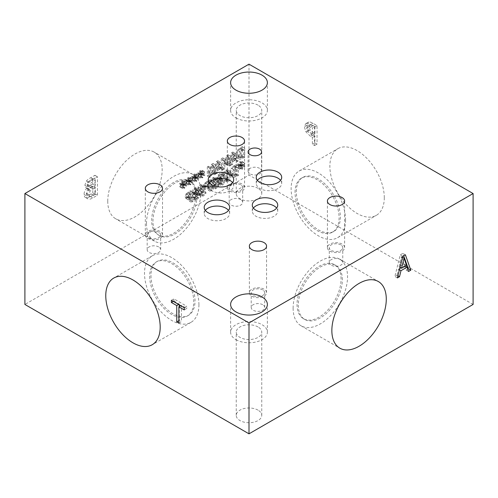 <?xml version="1.0" encoding="UTF-8"?>
<svg xmlns="http://www.w3.org/2000/svg" width="498" height="498" viewBox="0 0 498 498"><rect width="100%" height="100%" fill="white"/><g stroke="black" fill="none" stroke-linecap="round" stroke-linejoin="round"><path stroke-width="0.37" stroke-dasharray="2.49 1.87" d="M189.24 192.533L189.24 196.361L186.706 197.245L186.233 196.094L186.837 194.282L189.24 192.533L191.755 193.983L191.755 197.818L189.228 198.702L188.754 197.55L189.358 195.739L191.755 193.983M189.24 196.361L191.755 197.818M186.731 197.258L189.228 198.702L186.731 197.258M188.593 195.303L187.603 198.179L188.331 199.891L191.755 198.907L191.755 202.493L192.863 201.852L192.863 192.24L188.593 195.303L186.071 193.853L185.082 196.722L185.81 198.434L189.24 197.451L189.24 201.036L190.342 200.395L190.342 190.784L186.071 193.853M190.342 190.784L192.863 192.24M190.342 200.395L192.863 201.852M189.24 201.036L191.755 202.493M189.24 197.451L191.755 198.907M188.319 199.879L185.798 198.428L188.319 199.879M203.296 190.74L200.725 193.467L199.231 193.778L198.87 192.938L199.897 190.871L202.773 187.92L203.315 185.872L202.667 184.441L200.513 184.739L198.042 186.794L198.042 188.319L200.439 185.891L201.827 185.648L202.163 186.408L201.074 188.53L199.368 190.024L197.718 193.398L198.472 195.004L200.993 196.461L203.165 196.075L205.898 193.753L205.898 192.147L203.246 194.923L201.752 195.235L201.391 194.388L202.418 192.328L205.294 189.377L205.836 187.329L205.188 185.897L203.035 186.196L200.563 188.25L200.563 189.775L202.96 187.348L204.348 187.105L204.684 187.864L203.595 189.987L201.889 191.475L200.24 194.855L200.993 196.461L198.409 194.967L200.644 194.625L203.377 192.296L203.377 190.69L205.817 192.197M198.123 188.275L200.644 189.732M198.042 188.319L200.563 189.775M198.042 186.794L200.563 188.25M202.773 187.92L205.294 189.377M201.397 189.564L203.919 191.02M203.377 190.69L205.898 192.147M203.377 192.296L205.898 193.753M208.17 181.602L208.17 185.43L205.643 186.314L205.17 185.163L205.767 183.351L208.17 181.602L210.691 183.052L210.691 186.887L208.164 187.771L207.691 186.619L208.289 184.808L210.691 183.052M208.17 185.43L210.691 186.887M205.668 186.327L208.183 187.783L205.668 186.327M207.529 184.372L206.539 187.242L207.268 188.96L210.691 187.976L210.691 191.562L211.799 190.921L211.799 181.309L207.529 184.372L205.008 182.922L204.018 185.791L204.746 187.503L208.17 186.52L208.17 190.105L209.278 189.464L209.278 179.853L205.008 182.922M209.278 179.853L211.799 181.309M209.278 189.464L211.799 190.921M208.17 190.105L210.691 191.562M208.17 186.52L210.691 187.976M221.398 176.977L222.407 176.093L224.492 175.732L224.492 174.368L222.32 175.035L220.564 176.591L219.823 178.794L220.39 180.002L221.361 180.151L220.241 181.421L219.662 183.532L220.427 185.287L217.875 183.812L219.929 183.519L222.201 181.614L222.201 180.251L224.642 181.751L222.519 183.824L221.255 184.011L220.795 182.785L221.299 181.098L223.023 179.759L223.023 178.695L221.305 179.143L220.956 178.272L221.398 176.977L218.877 175.52L221.081 174.256L223.602 175.707M222.12 180.301L219.998 182.368L218.734 182.554L218.273 181.328L218.778 179.641L220.502 178.303L220.502 177.238L218.784 177.693L218.435 176.815L218.877 175.52M220.502 177.238L223.023 178.695M220.502 178.303L223.023 179.759M218.734 182.554L221.293 184.036L218.734 182.554M222.201 180.251L224.642 181.751M222.201 181.614L224.723 183.071L224.723 181.708M221.081 174.256L221.971 174.275L221.971 172.912L219.799 173.578L218.049 175.134L217.302 177.338L217.869 178.545L218.84 178.695L217.726 179.965L217.14 182.075L217.875 183.812L220.396 185.268L222.45 184.976L224.723 183.071M217.726 179.965L220.241 181.421M218.84 178.695L221.361 180.151M218.84 178.601L221.361 180.058M218.049 175.134L220.564 176.591M221.971 172.912L224.492 174.368M221.971 174.275L224.492 175.732M221.903 174.319L224.424 175.769M224.33 175.968L224.635 172.856L225.855 171.156L227.1 171.449L227.107 177.269L225.855 179.031L224.629 178.726L224.33 175.968M226.851 177.425L227.156 174.312L228.377 172.607L229.622 172.906L229.628 178.726L228.377 180.481L227.15 180.183L226.851 177.425M226.758 171.019L229.622 172.906L226.758 171.019M224.965 179.162L227.486 180.612L224.965 179.162M228.377 171.542C226.578 172.576 225.694 174.754 225.719 178.079L226.702 181.795L228.377 181.552C230.182 180.531 231.072 178.352 231.041 175.01L230.064 171.293L228.377 171.542L225.855 170.086C224.056 171.119 223.172 173.298 223.197 176.622L224.181 180.338L225.855 180.095C227.661 179.075 228.551 176.896 228.52 173.559L227.542 169.837L225.855 170.086M234.801 166.226L234.801 173.621L231.657 174.798C230.885 174.667 230.499 173.87 230.499 172.401L231.757 168.554L233.96 166.712L234.801 166.226L237.322 167.677L237.322 175.078L234.178 176.255L231.29 174.661L234.178 176.255C233.406 176.124 233.02 175.327 233.02 173.858L234.278 170.011L237.322 167.677M231.757 168.554L234.278 170.011M234.801 173.621L237.322 175.078M233.55 169.513L231.863 174.537C231.912 176.336 232.479 177.35 233.568 177.581L238.43 175.545L238.43 165.934L233.55 169.513L231.028 168.056L229.348 173.08C229.391 174.879 229.964 175.894 231.047 176.13L233.568 177.581L230.518 175.937L233.992 175.196L235.909 174.088L235.909 164.477L231.028 168.056M235.909 164.477L238.43 165.934M235.909 174.088L238.43 175.545M237.365 167.527L237.727 168.025L239.557 165.566L239.519 167.944L240.217 167.533L240.185 165.205L241.997 165.566L242.37 164.645L240.391 164.446L242.37 161.968L241.997 161.476L240.179 163.935L240.217 161.564L239.519 161.968L239.563 164.29L237.727 163.948L237.365 164.869L239.339 165.05L237.365 167.527L240.248 169.476L242.078 167.023L242.04 169.395L242.738 168.99L242.707 166.662L244.518 167.023L244.892 166.095L242.912 165.902L244.892 163.425L244.518 162.933L242.7 165.392L242.738 163.02L242.04 163.425L242.084 165.747L240.248 165.404L239.887 166.326L241.86 166.506L239.887 168.978M239.339 165.05L241.86 166.506M237.365 164.869L239.887 166.326M237.727 163.948L240.248 165.404M239.563 164.29L242.084 165.747M239.519 161.968L242.04 163.425M240.217 161.564L242.738 163.02M240.179 163.935L242.7 165.392M241.997 161.476L244.518 162.933M242.37 161.968L244.892 163.425M240.391 164.446L242.912 165.902M242.37 164.645L244.892 166.095M241.997 165.566L244.518 167.023M240.185 165.205L242.707 166.662M240.217 167.533L242.738 168.99M239.519 167.944L242.04 169.395M239.557 165.566L242.078 167.023M237.727 168.025L240.248 169.476M215.983 183.413L213.412 186.146L211.918 186.451L211.557 185.611L212.584 183.544L215.466 180.6L216.001 178.552L215.354 177.114L213.206 177.419L210.729 179.467L210.729 180.998L213.132 178.564L214.514 178.321L214.85 179.081L213.76 181.204L212.055 182.698L210.405 186.071L211.158 187.678L213.679 189.134L215.852 188.754L218.585 186.426L218.585 184.82L215.933 187.597L214.439 187.908L214.078 187.067L215.105 185.001L217.981 182.056L218.522 180.002L217.875 178.57L215.721 178.869L213.25 180.923L213.25 182.449L215.653 180.021L217.035 179.778L217.371 180.537L216.281 182.66L214.576 184.154L212.926 187.528L213.679 189.134L211.096 187.646L213.331 187.298L216.064 184.97L216.064 183.37L218.504 184.87M210.81 180.948L213.331 182.405M210.729 180.998L213.25 182.449M210.729 179.467L213.25 180.923M215.466 180.6L217.981 182.056M214.084 182.243L216.605 183.7M216.064 183.37L218.585 184.82M216.064 184.97L218.585 186.426M194.905 191.718L193.728 193L192.9 191.556L194.313 189.221L195.378 189.066L195.702 189.856L194.905 191.718L197.426 193.174L196.249 194.45L193.436 192.875L196.249 194.45L195.421 193.006L196.835 190.678L197.899 190.522L198.223 191.313L197.426 193.174M193.722 194.239L194.942 192.938L197.818 194.519L194.942 192.938L195.895 194.444L194.295 197.376L193.168 197.538L192.745 196.455L193.722 194.239L196.243 195.695L197.463 194.388L198.416 195.901L196.816 198.833L195.689 198.995L195.266 197.911L196.243 195.695M194.12 198.447L194.824 200.028L196.828 199.779L198.827 197.799L199.542 195.341L198.87 193.846L198.129 193.641L199.337 190.815L198.739 189.47L196.828 189.732C195.241 190.746 194.407 192.047 194.326 193.622L194.979 195.004L195.596 195.197L194.12 198.447L191.599 196.996L192.303 198.571L194.307 198.322L196.305 196.349L197.021 193.884L196.349 192.396L195.614 192.184L198.129 193.641M195.614 192.184L196.816 189.358L196.218 188.02L194.307 188.275C192.72 189.296 191.886 190.591 191.805 192.166L192.458 193.548L195.596 195.197M193.075 193.741L191.599 196.996M193.075 193.703L195.596 195.16M195.614 192.222L198.129 193.678M473.1 304.452L249 175.066L24.9 304.452M249 175.066L249 64.167M107.755 201.167A38.483 22.217 120 0 0 115.723 218.784A38.483 22.217 120 0 0 145.379 208.475A38.483 22.217 120 0 0 162.18 169.743A38.483 22.217 120 0 0 154.206 152.127A38.483 22.217 120 0 0 124.55 162.435A38.483 22.217 120 0 0 107.755 201.167M87.063 188.045C85.114 189.825 84.118 191.935 84.069 194.376C84.118 196.2 84.672 197.27 85.731 197.594C86.783 198.03 88.314 197.644 90.337 196.436L94.925 193.784L94.925 175.302L90.686 177.749C88.663 178.838 87.262 179.896 86.484 180.923L84.822 185.3L85.899 187.69L89.584 189.501C87.636 191.282 86.64 193.392 86.59 195.832C86.64 197.65 87.194 198.727 88.252 199.051C89.304 199.48 90.835 199.094 92.858 197.893L97.446 195.241L97.446 176.753L93.207 179.205C91.184 180.295 89.783 181.353 89.005 182.38L87.343 186.756L88.42 189.147L89.584 189.501M85.37 197.432L88.252 199.051L85.37 197.432M181.527 184.136L179.622 186.513L179.971 186.993L181.733 184.627L181.695 186.912L182.368 186.526L182.336 184.279L184.079 184.627L184.434 183.743L182.536 183.55L184.434 181.172L184.079 180.699L182.33 183.065L182.368 180.78L181.695 181.166L181.739 183.407L179.971 183.077L179.622 183.961L181.527 184.136L184.042 185.592L182.144 187.97L182.492 188.449L184.254 186.084L184.216 188.369L184.889 187.976L184.858 185.735L186.601 186.084L186.955 185.2L185.057 185.007L186.955 182.629L186.601 182.15L184.851 184.521L184.889 182.237L184.216 182.623L184.26 184.858L182.492 184.528L182.144 185.412L184.042 185.592M193.535 177.201L191.637 179.579L191.985 180.058L193.741 177.693L193.703 179.977L194.382 179.591L194.345 177.344L196.094 177.693L196.449 176.809L194.55 176.616L196.449 174.238L196.094 173.765L194.338 176.13L194.382 173.846L193.703 174.232L193.753 176.473L191.985 176.143L191.637 177.027L193.535 177.201L196.056 178.658L194.158 181.035L194.506 181.515L196.262 179.149L196.224 181.434L196.903 181.042L196.866 178.801L198.615 179.149L198.97 178.259L197.071 178.072L198.97 175.694L198.615 175.215L196.859 177.587L196.903 175.302L196.224 175.688L196.268 177.923L194.506 177.593L194.158 178.477L196.056 178.658M207.305 166.793L207.305 176.037L208.5 175.346L212.042 165.336L212.042 173.304L213.032 172.731L213.032 163.487L211.519 164.359L208.301 173.541L208.301 166.22L207.305 166.793L209.826 168.249L209.826 177.493L211.021 176.802L214.563 166.786L214.563 174.754L215.553 174.182L215.553 164.944L214.04 165.815L210.816 174.991L210.816 167.677L209.826 168.249M219.419 169.04L220.496 168.417L217.8 160.736L216.487 161.489L213.791 172.289L214.912 171.642L215.64 168.641L218.697 166.874L219.419 169.04L221.94 170.497L223.017 169.874L220.321 162.192L219.008 162.946L216.313 173.746L217.433 173.099L218.161 170.098L221.218 168.33L221.94 170.497M237.496 150.097L235.878 154.928C235.921 156.652 236.469 157.629 237.509 157.854L242.184 155.899L242.184 146.655L237.496 150.097L240.017 151.554L238.399 156.384C238.442 158.109 238.99 159.086 240.03 159.31L244.705 157.349L244.705 148.111L240.017 151.554M237.004 157.673L240.03 159.31L237.004 157.673M234.508 160.331L235.585 159.709L232.883 152.027L231.576 152.78L228.875 163.581L230.001 162.933L230.723 159.933L233.78 158.165L234.508 160.331L237.029 161.788L238.106 161.165L235.405 153.477L234.097 154.237L231.396 165.037L232.522 164.39L233.245 161.383L236.301 159.621L237.029 161.788M221.255 158.738L221.255 167.982L222.32 167.365L222.32 159.404L224.411 163.612L225.059 163.238L227.125 156.633L227.125 164.589L228.121 164.016L228.121 154.778L226.665 155.619L224.666 161.912L222.737 157.885L221.255 158.738L223.776 160.194L223.776 169.438L224.841 168.822L224.841 160.86L226.932 165.068L227.58 164.695L229.646 158.084L229.646 166.046L230.642 165.473L230.642 156.235L229.186 157.069L227.188 163.369L225.258 159.341L223.776 160.194M199.542 173.734L197.644 176.111L197.992 176.591L199.748 174.225L199.71 176.51L200.383 176.124L200.352 173.877L202.095 174.225L202.456 173.341L200.551 173.148L202.456 170.77L202.095 170.297L200.345 172.663L200.383 170.378L199.71 170.764L199.754 173.005L197.992 172.675L197.644 173.559L199.542 173.734L202.064 175.19L200.165 177.568L200.513 178.047L202.269 175.682L202.232 177.967L202.904 177.574L202.873 175.333L204.616 175.682L204.977 174.792L203.072 174.605L204.977 172.227L204.616 171.748L202.867 174.119L202.904 171.835L202.232 172.221L202.275 174.456L200.513 174.126L200.165 175.01L202.064 175.19M187.528 180.668L185.63 183.046L185.978 183.525L187.74 181.16L187.696 183.445L188.375 183.059L188.344 180.811L190.087 181.16L190.441 180.276L188.543 180.083L190.441 177.705L190.087 177.232L188.337 179.597L188.375 177.313L187.696 177.699L187.746 179.94L185.978 179.61L185.63 180.494L187.528 180.668L190.049 182.125L188.151 184.503L188.499 184.982L190.261 182.617L190.217 184.901L190.896 184.509L190.865 182.268L192.608 182.617L192.963 181.726L191.064 181.54L192.963 179.162L192.608 178.682L190.852 181.054L190.896 178.77L190.217 179.156L190.267 181.39L188.499 181.06L188.151 181.944L190.049 182.125M185.63 183.046L188.151 184.503M185.63 180.494L188.151 181.944M185.978 179.61L188.499 181.06M187.746 179.94L190.267 181.39M187.696 177.699L190.217 179.156M188.375 177.313L190.896 178.77M188.337 179.597L190.852 181.054M190.087 177.232L192.608 178.682M190.441 177.705L192.963 179.162M188.543 180.083L191.064 181.54M190.441 180.276L192.963 181.726M190.087 181.16L192.608 182.617M188.344 180.811L190.865 182.268M188.375 183.059L190.896 184.509M187.696 183.445L190.217 184.901M187.74 181.16L190.261 182.617M185.978 183.525L188.499 184.982M197.644 176.111L200.165 177.568M197.644 173.559L200.165 175.01M197.992 172.675L200.513 174.126M199.754 173.005L202.275 174.456M199.71 170.764L202.232 172.221M200.383 170.378L202.904 171.835M200.345 172.663L202.867 174.119M202.095 170.297L204.616 171.748M202.456 170.77L204.977 172.227M200.551 173.148L203.072 174.605M202.456 173.341L204.977 174.792M202.095 174.225L204.616 175.682M200.352 173.877L202.873 175.333M200.383 176.124L202.904 177.574M199.71 176.51L202.232 177.967M199.748 174.225L202.269 175.682M197.992 176.591L200.513 178.047M221.255 167.982L223.776 169.438M222.737 157.885L225.258 159.341M224.666 161.912L227.188 163.369M226.665 155.619L229.186 157.069M228.121 154.778L230.642 156.235M228.121 164.016L230.642 165.473M227.125 164.589L229.646 166.046M227.125 156.633L229.646 158.084M225.059 163.238L227.58 164.695M224.411 163.612L226.932 165.068M222.32 159.404L224.841 160.86M222.32 167.365L224.841 168.822M233.487 157.287L231.016 158.713L232.255 153.645L233.487 157.287L236.008 158.744L233.537 160.169L234.776 155.102L236.008 158.744M232.255 153.645L234.776 155.102M231.016 158.713L233.537 160.169M235.585 159.709L238.106 161.165M233.78 158.165L236.301 159.621M230.723 159.933L233.245 161.383M230.001 162.933L232.522 164.39M228.875 163.581L231.396 165.037M231.576 152.78L234.097 154.237M232.883 152.027L235.405 153.477M241.125 148.336L241.125 155.444L238.1 156.577L236.986 154.274L238.2 150.577L240.31 148.802L241.125 148.336L243.647 149.786L243.647 156.901L240.266 157.903L237.745 156.447L240.621 158.034L239.507 155.725L240.721 152.033L243.647 149.786M238.2 150.577L240.721 152.033M241.125 155.444L243.647 156.901M242.184 146.655L244.705 148.111M242.184 155.899L244.705 157.349M218.404 165.996L215.933 167.421L217.172 162.354L218.404 165.996L220.925 167.453L218.454 168.878L219.693 163.811L220.925 167.453M217.172 162.354L219.693 163.811M215.933 167.421L218.454 168.878M220.496 168.417L223.017 169.874M218.697 166.874L221.218 168.33M215.64 168.641L218.161 170.098M214.912 171.642L217.433 173.099M213.791 172.289L216.313 173.746M216.487 161.489L219.008 162.946M217.8 160.736L220.321 162.192M207.305 176.037L209.826 177.493M208.301 166.22L210.816 167.677M208.301 173.541L210.816 174.991M211.519 164.359L214.04 165.815M213.032 163.487L215.553 164.944M213.032 172.731L215.553 174.182M212.042 173.304L214.563 174.754M212.042 165.336L214.563 166.786M208.5 175.346L211.021 176.802M191.637 179.579L194.158 181.035M191.637 177.027L194.158 178.477M191.985 176.143L194.506 177.593M193.753 176.473L196.268 177.923M193.703 174.232L196.224 175.688M194.382 173.846L196.903 175.302M194.338 176.13L196.859 177.587M196.094 173.765L198.615 175.215M196.449 174.238L198.97 175.694M194.55 176.616L197.071 178.072M196.449 176.809L198.97 178.259M196.094 177.693L198.615 179.149M194.345 177.344L196.866 178.801M194.382 179.591L196.903 181.042M193.703 179.977L196.224 181.434M193.741 177.693L196.262 179.149M191.985 180.058L194.506 181.515M179.622 186.513L182.144 187.97M179.622 183.961L182.144 185.412M179.971 183.077L182.492 184.528M181.739 183.407L184.26 184.858M181.695 181.166L184.216 182.623M182.368 180.78L184.889 182.237M182.33 183.065L184.851 184.521M184.079 180.699L186.601 182.15M184.434 181.172L186.955 182.629M182.536 183.55L185.057 185.007M184.434 183.743L186.955 185.2M184.079 184.627L186.601 186.084M182.336 184.279L184.858 185.735M182.368 186.526L184.889 187.976M181.695 186.912L184.216 188.369M181.733 184.627L184.254 186.084M179.971 186.993L182.492 188.449M178.882 323.115L181.403 321.658L179.274 320.432L179.274 306.587M178.882 320.656L179.274 320.432M180.774 305.722L181.403 305.361L181.403 321.658M184.254 309.918L186.775 308.461L181.403 305.361M184.254 307.733L186.775 306.276L186.775 308.461M171.387 300.3L173.908 298.844L186.775 306.276M173.279 301.396L173.908 301.035L173.908 298.844M178.651 304.496L179.274 304.135L173.908 301.035M179.274 304.857L179.274 304.135M314.917 126.529L314.917 133.9L310.049 129.984L309.14 126.716L310.298 124.568L313.149 125.508L314.917 126.529L312.395 127.986L312.395 135.356L307.527 131.435L306.619 128.173L307.776 126.025L312.395 127.986M314.917 133.9L312.395 135.356M310.049 129.984L307.527 131.435M309.899 124.712L307.378 126.168L309.899 124.712M306.307 123.498L305.66 123.741L304.403 126.816L305.803 131.727L310.59 136.408L312.395 137.448L312.395 144.339L314.518 145.572L314.518 127.083L310.497 124.761C308.66 123.678 307.266 123.255 306.307 123.498L308.828 122.041L308.181 122.284L306.924 125.359L308.324 130.271L313.111 134.952L314.917 135.998L314.917 142.882L317.039 144.115L317.039 125.633L313.018 123.311C311.182 122.222 309.787 121.798 308.828 122.041M317.039 125.633L314.518 127.083M317.039 144.115L314.518 145.572M314.917 142.882L312.395 144.339M314.917 135.998L312.395 137.448M384.294 197.725A38.483 22.217 -120 0 0 367.493 158.999A38.483 22.217 -120 0 0 337.837 148.69A38.483 22.217 -120 0 0 329.869 166.307A38.483 22.217 -120 0 0 346.664 205.033A38.483 22.217 -120 0 0 376.32 215.348A38.483 22.217 -120 0 0 384.294 197.725M87.86 181.957L92.796 178.626L95.317 180.083L95.317 185.486L90.455 187.684L87.604 186.115L87.038 184.36L87.86 181.957L90.381 183.413L95.317 180.083M92.796 178.626L92.796 184.03L95.317 185.486M92.796 184.03L87.934 186.227L90.455 187.684L89.559 185.816L90.381 183.413M92.796 186.084L92.796 192.913L91.072 193.909C89.347 194.967 88.134 195.409 87.443 195.228L86.285 193.199L87.586 189.576L92.796 186.084L95.317 187.541L95.317 194.369L93.593 195.365C91.862 196.424 90.655 196.866 89.964 196.685L87.013 195.06L89.964 196.685L88.806 194.656L90.107 191.033L95.317 187.541M87.586 189.576L90.107 191.033M92.796 192.913L95.317 194.369M87.063 187.958L89.584 189.414M86.484 180.923L89.005 182.38M94.925 175.302L97.446 176.753M94.925 193.784L97.446 195.241M402.54 257.261L401.513 256.669L399.047 266.791L403.99 263.94L401.513 256.669M400.019 267.351L399.047 266.791M406.511 265.397L403.99 263.94M397.921 275.755L397.012 275.232L394.858 276.477L400.255 254.876L402.876 253.364L403.722 255.785M397.379 277.928L394.858 276.477M399.415 269.773L398.462 269.225L397.012 275.232M405.279 266.106L404.575 265.695L400.865 267.843M399.738 268.49L398.462 269.225M408.547 271.485L406.026 270.028L404.575 265.695M407.731 269.045L406.026 270.028M405.397 254.82L402.876 253.364M402.776 256.333L400.255 254.876M150.962 275.587A31.15 17.984 -120 0 0 164.558 306.93A31.15 17.984 -120 0 0 188.561 315.278A31.15 17.984 -120 0 0 195.017 301.016A31.15 17.984 -120 0 0 181.415 269.667A31.15 17.984 -120 0 0 157.412 261.326A31.15 17.984 -120 0 0 150.962 275.587M198.932 304.745A38.483 22.217 -120 0 0 182.131 266.019A38.483 22.217 -120 0 0 152.475 255.704A38.483 22.217 -120 0 0 144.507 273.321A38.483 22.217 -120 0 0 161.302 312.053A38.483 22.217 -120 0 0 190.958 322.362A38.483 22.217 -120 0 0 198.932 304.745M149.693 276.315A31.15 17.984 -120 0 0 163.288 307.664A31.15 17.984 -120 0 0 187.292 316.012A31.15 17.984 -120 0 0 187.292 280.044A31.15 17.984 -120 0 0 156.142 262.06A31.15 17.984 -120 0 0 149.693 276.315M295.046 192.396A31.15 17.984 60 0 1 301.495 178.141A31.15 17.984 60 0 1 325.499 186.482A31.15 17.984 60 0 1 339.094 217.831A31.15 17.984 60 0 1 332.645 232.093A31.15 17.984 60 0 1 308.642 223.745A31.15 17.984 60 0 1 295.046 192.396M345.556 220.091A38.483 22.217 60 0 1 337.582 237.708A38.483 22.217 60 0 1 307.932 227.399A38.483 22.217 60 0 1 291.131 188.674A38.483 22.217 60 0 1 299.099 171.051A38.483 22.217 60 0 1 328.755 181.365A38.483 22.217 60 0 1 345.556 220.091M296.316 191.668A31.15 17.984 60 0 1 302.772 177.406A31.15 17.984 60 0 1 333.915 195.39A31.15 17.984 60 0 1 333.915 231.358A31.15 17.984 60 0 1 309.912 223.011A31.15 17.984 60 0 1 296.316 191.668M197.003 195.839A31.15 17.984 -60 0 1 183.401 227.181A31.15 17.984 -60 0 1 159.397 235.529A31.15 17.984 -60 0 1 152.948 221.268A31.15 17.984 -60 0 1 166.544 189.925A31.15 17.984 -60 0 1 190.547 181.577A31.15 17.984 -60 0 1 197.003 195.839M146.493 223.527A38.483 22.217 -60 0 1 163.288 184.802A38.483 22.217 -60 0 1 192.944 174.493A38.483 22.217 -60 0 1 200.912 192.11A38.483 22.217 -60 0 1 184.117 230.835A38.483 22.217 -60 0 1 154.461 241.15A38.483 22.217 -60 0 1 146.493 223.527M195.726 195.104A31.15 17.984 -60 0 1 182.131 226.453A31.15 17.984 -60 0 1 158.127 234.795A31.15 17.984 -60 0 1 158.127 198.827A31.15 17.984 -60 0 1 189.277 180.842A31.15 17.984 -60 0 1 195.726 195.104M341.08 279.023A31.15 17.984 120 0 0 334.631 264.762A31.15 17.984 120 0 0 310.628 273.109A31.15 17.984 120 0 0 297.032 304.452A31.15 17.984 120 0 0 303.481 318.714A31.15 17.984 120 0 0 327.485 310.372A31.15 17.984 120 0 0 341.08 279.023M293.117 308.181A38.483 22.217 120 0 0 301.085 325.798A38.483 22.217 120 0 0 330.74 315.489A38.483 22.217 120 0 0 347.542 276.764A38.483 22.217 120 0 0 339.568 259.147A38.483 22.217 120 0 0 309.912 269.455A38.483 22.217 120 0 0 293.117 308.181M342.356 279.758A31.15 17.984 120 0 0 335.901 265.496A31.15 17.984 120 0 0 304.751 283.48A31.15 17.984 120 0 0 304.751 319.448A31.15 17.984 120 0 0 328.755 311.101A31.15 17.984 120 0 0 342.356 279.758M236.002 339.68A18.382 10.614 0 0 0 256.034 341.977A18.382 10.614 0 0 0 267.382 332.172A18.382 10.614 0 0 0 261.998 324.671A18.382 10.614 0 0 0 241.966 322.368A18.382 10.614 0 0 0 230.618 332.172A18.382 10.614 0 0 0 236.002 339.68M258.026 326.962A12.767 7.37 0 0 0 244.113 325.362A12.767 7.37 0 0 0 236.233 332.172A12.767 7.37 0 0 0 249 339.543A12.767 7.37 0 0 0 261.767 332.172A12.767 7.37 0 0 0 258.026 326.962M258.026 410.14A12.767 7.37 0 0 0 244.113 408.541A12.767 7.37 0 0 0 236.233 415.351A12.767 7.37 0 0 0 249 422.721A12.767 7.37 0 0 0 261.767 415.351A12.767 7.37 0 0 0 258.026 410.14M236.002 117.877A18.382 10.614 0 0 0 256.034 120.18A18.382 10.614 0 0 0 267.382 110.375A18.382 10.614 0 0 0 261.998 102.868A18.382 10.614 0 0 0 241.966 100.571A18.382 10.614 0 0 0 230.618 110.375A18.382 10.614 0 0 0 236.002 117.877M258.026 105.165A12.767 7.37 0 0 0 244.113 103.565A12.767 7.37 0 0 0 236.233 110.375A12.767 7.37 0 0 0 249 117.746A12.767 7.37 0 0 0 261.767 110.375A12.767 7.37 0 0 0 258.026 105.165M258.026 188.337A12.767 7.37 0 0 0 244.113 186.744A12.767 7.37 0 0 0 236.233 193.554A12.767 7.37 0 0 0 249 200.924A12.767 7.37 0 0 0 261.767 193.554A12.767 7.37 0 0 0 258.026 188.337M253.395 208.083A12.724 7.346 0 0 0 252.287 211.077A12.724 7.346 0 0 0 256.009 216.275A12.724 7.346 0 0 0 269.879 217.869A12.724 7.346 0 0 0 277.728 211.077A12.724 7.346 0 0 0 276.62 208.083M257.36 180.357A12.724 7.346 0 0 0 256.252 183.357A12.724 7.346 0 0 0 259.981 188.549A12.724 7.346 0 0 0 273.844 190.143A12.724 7.346 0 0 0 281.7 183.357A12.724 7.346 0 0 0 280.592 180.357M205.307 210.411A12.724 7.346 0 0 0 204.199 213.412A12.724 7.346 0 0 0 207.927 218.603A12.724 7.346 0 0 0 221.791 220.197A12.724 7.346 0 0 0 229.646 213.412A12.724 7.346 0 0 0 228.538 210.411M209.341 182.648A12.724 7.346 0 0 0 208.232 185.648A12.724 7.346 0 0 0 211.961 190.84A12.724 7.346 0 0 0 225.824 192.433A12.724 7.346 0 0 0 233.68 185.648A12.724 7.346 0 0 0 232.572 182.648M259.595 168.355A6.748 3.897 0 0 0 252.243 167.515A6.748 3.897 0 0 0 248.079 171.113A6.748 3.897 0 0 0 250.058 173.864A6.748 3.897 0 0 0 257.41 174.711A6.748 3.897 0 0 0 261.575 171.113A6.748 3.897 0 0 0 259.595 168.355M158.688 246.946A6.748 3.897 0 0 0 151.336 246.105A6.748 3.897 0 0 0 147.171 249.703A6.748 3.897 0 0 0 149.145 252.455A6.748 3.897 0 0 0 156.497 253.301A6.748 3.897 0 0 0 160.661 249.703A6.748 3.897 0 0 0 158.688 246.946M147.838 238.43A8.603 4.968 0 0 0 157.212 239.507A8.603 4.968 0 0 0 162.522 234.913A8.603 4.968 0 0 0 160.001 231.402A8.603 4.968 0 0 0 150.626 230.325A8.603 4.968 0 0 0 145.316 234.913A8.603 4.968 0 0 0 147.838 238.43M158.688 232.161A6.748 3.897 0 0 0 151.336 231.315A6.748 3.897 0 0 0 147.171 234.913A6.748 3.897 0 0 0 153.919 238.81A6.748 3.897 0 0 0 160.661 234.913A6.748 3.897 0 0 0 158.688 232.161M340.788 259.663A6.748 3.897 0 0 0 333.436 258.823A6.748 3.897 0 0 0 329.271 262.421A6.748 3.897 0 0 0 331.245 265.173A6.748 3.897 0 0 0 338.596 266.019A6.748 3.897 0 0 0 342.761 262.421A6.748 3.897 0 0 0 340.788 259.663M329.931 251.141A8.603 4.968 0 0 0 339.306 252.218A8.603 4.968 0 0 0 344.616 247.631A8.603 4.968 0 0 0 342.095 244.12A8.603 4.968 0 0 0 332.72 243.043A8.603 4.968 0 0 0 327.41 247.631A8.603 4.968 0 0 0 329.931 251.141M340.788 244.879A6.748 3.897 0 0 0 333.436 244.032A6.748 3.897 0 0 0 329.271 247.631A6.748 3.897 0 0 0 336.013 251.527A6.748 3.897 0 0 0 342.761 247.631A6.748 3.897 0 0 0 340.788 244.879M262.732 304.726A6.748 3.897 0 0 0 255.381 303.886A6.748 3.897 0 0 0 251.216 307.484A6.748 3.897 0 0 0 253.196 310.235A6.748 3.897 0 0 0 260.547 311.082A6.748 3.897 0 0 0 264.712 307.484A6.748 3.897 0 0 0 262.732 304.726M251.882 296.204A8.603 4.968 0 0 0 261.257 297.281A8.603 4.968 0 0 0 266.567 292.693A8.603 4.968 0 0 0 264.046 289.182A8.603 4.968 0 0 0 254.671 288.105A8.603 4.968 0 0 0 249.361 292.693A8.603 4.968 0 0 0 251.882 296.204M262.732 289.942A6.748 3.897 0 0 0 255.381 289.095A6.748 3.897 0 0 0 251.216 292.693A6.748 3.897 0 0 0 257.964 296.59A6.748 3.897 0 0 0 264.712 292.693A6.748 3.897 0 0 0 262.732 289.942M240.708 199.592A6.748 3.897 0 0 0 233.357 198.752A6.748 3.897 0 0 0 229.192 202.35A6.748 3.897 0 0 0 231.165 205.101A6.748 3.897 0 0 0 238.517 205.948A6.748 3.897 0 0 0 242.682 202.35A6.748 3.897 0 0 0 240.708 199.592M229.858 191.076A8.603 4.968 0 0 0 239.233 192.147A8.603 4.968 0 0 0 244.543 187.559A8.603 4.968 0 0 0 242.022 184.048A8.603 4.968 0 0 0 232.647 182.971A8.603 4.968 0 0 0 227.337 187.559A8.603 4.968 0 0 0 229.858 191.076M240.708 184.808A6.748 3.897 0 0 0 233.357 183.961A6.748 3.897 0 0 0 229.192 187.559A6.748 3.897 0 0 0 235.94 191.456A6.748 3.897 0 0 0 242.682 187.559A6.748 3.897 0 0 0 240.708 184.808M186.837 194.282L189.358 195.739M188.319 193.062L190.84 194.513M188.481 196.797L191.002 198.254M186.233 196.094L188.754 197.55M185.082 196.722L187.603 198.179M188.25 191.991L190.771 193.448M188.3 197.992L190.821 199.449M200.644 194.625L203.165 196.075M197.718 193.398L200.24 194.855M199.368 190.024L201.889 191.475M201.074 188.53L203.595 189.987M202.163 186.408L204.684 187.864M200.439 185.891L202.96 187.348M200.513 184.739L203.035 186.196M203.315 185.872L205.836 187.329M199.897 190.871L202.418 192.328M198.87 192.938L201.391 194.388M200.725 193.467L203.246 194.923M205.767 183.351L208.289 184.808M207.255 182.131L209.776 183.581M207.417 185.866L209.938 187.323M205.17 185.163L207.691 186.619M204.018 185.791L206.539 187.242M207.187 181.06L209.708 182.517M207.236 187.061L209.758 188.518M219.886 174.642L222.407 176.093M218.435 176.815L220.956 178.272M220.128 177.45L222.65 178.906M220.029 178.577L222.55 180.033M218.778 179.641L221.299 181.098M218.273 181.328L220.795 182.785M219.998 182.368L222.519 183.824M219.929 183.519L222.45 184.976M217.14 182.075L219.662 183.532M217.302 177.338L219.823 178.794M219.799 173.578L222.32 175.035M224.635 172.856L227.156 174.312M227.387 174.213L229.908 175.669M227.107 177.269L229.628 178.726M225.855 179.031L228.377 180.481M223.197 176.622L225.719 178.079M228.52 173.559L231.041 175.01M225.855 180.095L228.377 181.552M233.96 166.712L236.482 168.168M233.96 174.107L236.482 175.564M230.499 172.401L233.02 173.858M229.348 173.08L231.863 174.537M234.01 165.573L236.531 167.029M233.992 175.196L236.513 176.653M213.331 187.298L215.852 188.754M210.405 186.071L212.926 187.528M212.055 182.698L214.576 184.154M213.76 181.204L216.281 182.66M214.85 179.081L217.371 180.537M213.132 178.564L215.653 180.021M213.206 177.419L215.721 178.869M216.001 178.552L218.522 180.002M212.584 183.544L215.105 185.001M211.557 185.611L214.078 187.067M213.412 186.146L215.933 187.597M194.313 189.221L196.835 190.678M195.702 189.856L198.223 191.313M192.9 191.556L195.421 193.006M195.895 194.444L198.416 195.901M194.295 197.376L196.816 198.833M192.745 196.455L195.266 197.911M194.307 198.322L196.828 199.779M191.805 192.166L194.326 193.622M194.307 188.275L196.828 189.732M196.816 189.358L199.337 190.815M197.021 193.884L199.542 195.341M196.305 196.349L198.827 197.799M240.31 148.802L242.831 150.259M240.31 155.918L242.831 157.368M236.986 154.274L239.507 155.725M235.878 154.928L238.399 156.384M240.366 147.707L242.887 149.163M240.347 156.963L242.868 158.414M313.149 125.508L310.628 126.965M313.46 133.059L310.939 134.516M309.14 126.716L306.619 128.173M306.924 125.359L304.403 126.816M313.018 123.311L310.497 124.761M313.111 134.952L310.59 136.408M308.324 130.271L305.803 131.727M90.761 179.803L93.282 181.26M90.387 185.424L92.908 186.881M87.038 184.36L89.559 185.816M90.387 187.478L92.908 188.935M91.072 193.909L93.593 195.365M86.285 193.199L88.806 194.656M84.069 194.376L86.59 195.832M84.822 185.3L87.343 186.756M90.686 177.749L93.207 179.205M90.337 196.436L92.858 197.893M204.348 187.105L201.827 185.648M205.188 185.897L202.667 184.441M201.752 195.235L199.231 193.778M221.305 179.143L218.784 177.693M220.39 180.002L217.869 178.545M230.064 171.293L227.542 169.837M226.702 181.795L224.181 180.338M217.035 179.778L214.514 178.321M217.875 178.57L215.354 177.114M214.439 187.908L211.918 186.451M195.378 189.066L197.899 190.522M193.168 197.538L195.689 198.995M194.824 200.028L192.303 198.571M194.979 195.004L192.458 193.548M198.739 189.47L196.218 188.02M198.87 193.846L196.349 192.396M305.66 123.741L308.181 122.284M88.42 189.147L85.899 187.69M152.475 255.704L113.737 278.071M190.958 322.362L152.22 344.728M157.412 261.326L156.142 262.06M188.561 315.278L187.292 316.012M337.582 237.708L376.32 215.348M299.099 171.051L337.837 148.69M332.645 232.093L333.915 231.358M301.495 178.141L302.772 177.406M192.944 174.493L154.206 152.127M154.461 241.15L115.723 218.784M190.547 181.577L189.277 180.842M159.397 235.529L158.127 234.795M301.085 325.798L339.823 348.164M339.568 259.147L378.306 281.507M303.481 318.714L304.751 319.448M334.631 264.762L335.901 265.496M267.382 332.172L267.382 304.446M230.618 332.172L230.618 304.446M261.767 415.351L261.767 332.172M236.233 415.351L236.233 332.172M267.382 110.375L267.382 82.649M230.618 110.375L230.618 82.649M261.767 193.554L261.767 110.375M236.233 193.554L236.233 110.375M277.728 211.077L277.728 205.083M252.287 211.077L252.287 205.083M281.7 183.357L281.7 177.356M256.252 183.357L256.252 177.356M229.646 213.412L229.646 207.411M204.199 213.412L204.199 207.411M233.68 185.648L233.68 179.647M208.232 185.648L208.232 179.647M261.575 171.113L261.575 151.89M248.079 171.113L248.079 151.89M162.522 234.913L162.522 188.337M145.316 234.913L145.316 188.337M160.661 249.703L160.661 234.913M147.171 249.703L147.171 234.913M344.616 247.631L344.616 201.055M327.41 247.631L327.41 201.055M342.761 262.421L342.761 247.631M329.271 262.421L329.271 247.631M266.567 292.693L266.567 246.118M249.361 292.693L249.361 246.118M264.712 307.484L264.712 292.693M251.216 307.484L251.216 292.693M244.543 187.559L244.543 140.984M227.337 187.559L227.337 140.984M242.682 202.35L242.682 187.559M229.192 202.35L229.192 187.559"/><path stroke-width="0.75" d="M473.1 193.548L473.1 304.452L249 433.833L24.9 304.452L24.9 193.548L249 322.934L473.1 193.548L249 64.167L24.9 193.548M176.753 321.889L176.753 305.591L171.387 302.491L171.387 300.3L184.254 307.733L184.254 309.918L178.882 306.818L178.882 323.115L176.753 321.889L178.882 320.656M178.882 306.818L180.774 305.722M171.387 302.491L173.279 301.396M176.753 305.591L178.651 304.496M179.274 306.587L179.274 304.857M401.569 268.248L406.511 265.397L404.034 258.12L401.569 268.248L400.019 267.351M404.034 258.12L402.54 257.261M399.533 276.689L397.379 277.928L402.776 256.333L405.397 254.82L410.794 270.184L408.547 271.485L407.096 267.152L400.983 270.682L399.533 276.689L397.921 275.755M400.983 270.682L399.415 269.773M407.096 267.152L405.279 266.106M400.865 267.843L399.738 268.49M410.794 270.184L408.273 268.733L407.731 269.045M403.722 255.785L408.273 268.733M249 433.833L249 322.934M331.855 330.548A38.483 22.217 -60 0 1 348.65 291.822A38.483 22.217 -60 0 1 378.306 281.507A38.483 22.217 -60 0 1 386.28 299.124A38.483 22.217 -60 0 1 369.479 337.856A38.483 22.217 -60 0 1 339.823 348.164A38.483 22.217 -60 0 1 331.855 330.548M105.769 295.688A38.483 22.217 60 0 1 113.737 278.071A38.483 22.217 60 0 1 143.393 288.379A38.483 22.217 60 0 1 160.194 327.111A38.483 22.217 60 0 1 152.22 344.728A38.483 22.217 60 0 1 122.564 334.419A38.483 22.217 60 0 1 105.769 295.688M261.998 296.945A18.382 10.614 180 0 1 267.382 304.446A18.382 10.614 180 0 1 256.034 314.257A18.382 10.614 180 0 1 236.002 311.953A18.382 10.614 180 0 1 230.618 304.446A18.382 10.614 180 0 1 241.966 294.642A18.382 10.614 180 0 1 261.998 296.945M261.998 75.148A18.382 10.614 180 0 1 267.382 82.649A18.382 10.614 180 0 1 256.034 92.454A18.382 10.614 180 0 1 236.002 90.157A18.382 10.614 180 0 1 230.618 82.649A18.382 10.614 180 0 1 241.966 72.845A18.382 10.614 180 0 1 261.998 75.148M276.62 208.083A12.724 7.346 0 0 0 274.006 205.886A12.724 7.346 0 0 0 253.395 208.083M274.006 199.891A12.724 7.346 180 0 1 277.728 205.083A12.724 7.346 180 0 1 269.879 211.868A12.724 7.346 180 0 1 256.009 210.274A12.724 7.346 180 0 1 252.287 205.083A12.724 7.346 180 0 1 260.137 198.297A12.724 7.346 180 0 1 274.006 199.891M280.592 180.357A12.724 7.346 0 0 0 277.971 178.16A12.724 7.346 0 0 0 257.36 180.357M277.971 172.165A12.724 7.346 180 0 1 281.7 177.356A12.724 7.346 180 0 1 273.844 184.142A12.724 7.346 180 0 1 259.981 182.554A12.724 7.346 180 0 1 256.252 177.356A12.724 7.346 180 0 1 264.108 170.571A12.724 7.346 180 0 1 277.971 172.165M228.538 210.411A12.724 7.346 0 0 0 225.918 208.214A12.724 7.346 0 0 0 205.307 210.411M225.918 202.219A12.724 7.346 180 0 1 229.646 207.411A12.724 7.346 180 0 1 221.791 214.196A12.724 7.346 180 0 1 207.927 212.609A12.724 7.346 180 0 1 204.199 207.411A12.724 7.346 180 0 1 212.055 200.626A12.724 7.346 180 0 1 225.918 202.219M232.572 182.648A12.724 7.346 0 0 0 229.952 180.457A12.724 7.346 0 0 0 209.341 182.648M229.952 174.456A12.724 7.346 180 0 1 233.68 179.647A12.724 7.346 180 0 1 225.824 186.439A12.724 7.346 180 0 1 211.961 184.845A12.724 7.346 180 0 1 208.232 179.647A12.724 7.346 180 0 1 216.088 172.862A12.724 7.346 180 0 1 229.952 174.456M259.595 149.132A6.748 3.897 180 0 1 261.575 151.89A6.748 3.897 180 0 1 257.41 155.488A6.748 3.897 180 0 1 250.058 154.641A6.748 3.897 180 0 1 248.079 151.89A6.748 3.897 180 0 1 252.243 148.292A6.748 3.897 180 0 1 259.595 149.132M160.001 184.826A8.603 4.968 180 0 1 162.522 188.337A8.603 4.968 180 0 1 157.212 192.925A8.603 4.968 180 0 1 147.838 191.848A8.603 4.968 180 0 1 145.316 188.337A8.603 4.968 180 0 1 150.626 183.75A8.603 4.968 180 0 1 160.001 184.826M342.095 197.544A8.603 4.968 180 0 1 344.616 201.055A8.603 4.968 180 0 1 339.306 205.643A8.603 4.968 180 0 1 329.931 204.566A8.603 4.968 180 0 1 327.41 201.055A8.603 4.968 180 0 1 332.72 196.467A8.603 4.968 180 0 1 342.095 197.544M264.046 242.607A8.603 4.968 180 0 1 266.567 246.118A8.603 4.968 180 0 1 261.257 250.706A8.603 4.968 180 0 1 251.882 249.629A8.603 4.968 180 0 1 249.361 246.118A8.603 4.968 180 0 1 254.671 241.53A8.603 4.968 180 0 1 264.046 242.607M242.022 137.473A8.603 4.968 180 0 1 244.543 140.984A8.603 4.968 180 0 1 239.233 145.572A8.603 4.968 180 0 1 229.858 144.495A8.603 4.968 180 0 1 227.337 140.984A8.603 4.968 180 0 1 232.647 136.396A8.603 4.968 180 0 1 242.022 137.473"/></g></svg>
